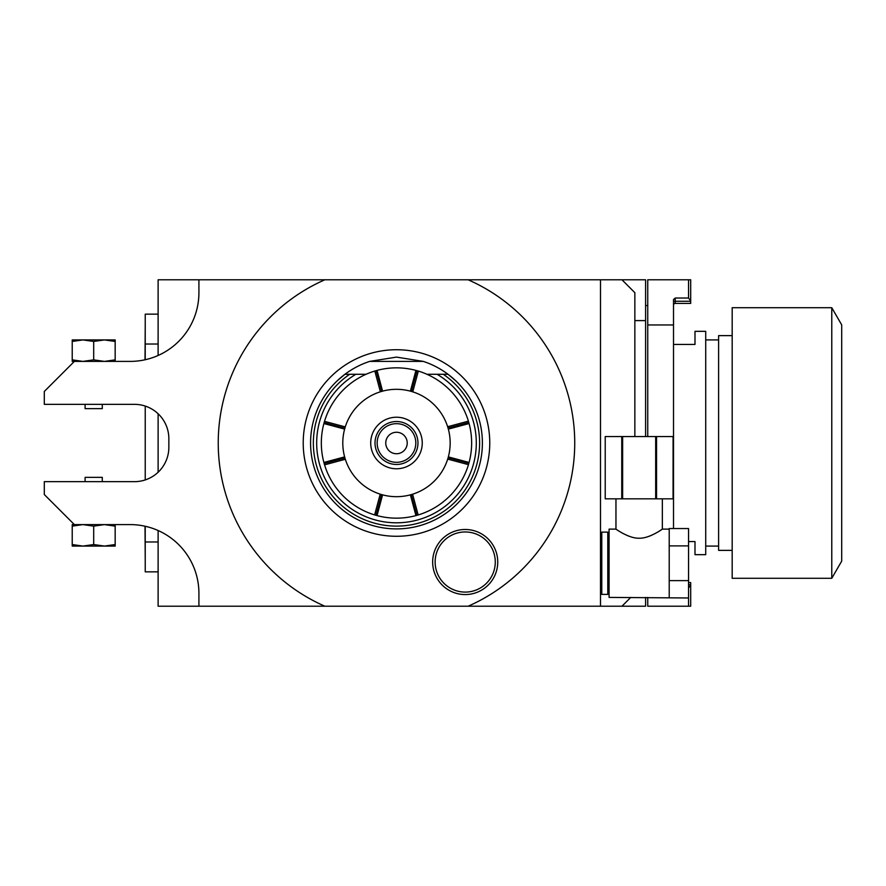 <?xml version="1.0" encoding="UTF-8"?>
<svg xmlns="http://www.w3.org/2000/svg" width="886" height="886" viewBox="0 0 886 886"><rect width="100%" height="100%" fill="white"/><g stroke="black" fill="none" stroke-linecap="round" stroke-linejoin="round"><path stroke-width="1.33" d="M158.118 314.153L145.226 314.153L145.226 359.727M145.226 406.065L145.226 479.935M145.226 526.273L145.226 571.847L158.118 571.847M158.118 355.474L158.118 279.788L198.918 279.788L198.918 292.679A68.72 68.72 0 0 1 130.198 361.399L74.369 361.399L44.3 391.457L44.3 404.348L134.495 404.348A34.355 34.355 0 0 1 168.849 438.703L168.849 447.297A34.355 34.355 0 0 1 134.495 481.652L44.3 481.652L44.3 494.543L74.369 524.601L130.198 524.601A68.72 68.72 0 0 1 198.918 593.321L198.918 606.212L158.118 606.212L158.118 530.526M158.118 472.249L158.118 413.751M634.852 436.554L634.852 292.679L621.972 279.788L600.498 279.788L600.498 606.212L621.972 606.212L630.777 597.408M645.595 597.408L645.595 606.212L621.972 606.212M198.918 606.212L468.129 606.212A178.241 178.241 0 0 0 468.129 279.788L600.498 279.788M600.498 606.212L468.129 606.212M621.972 279.788L645.595 279.788L645.595 320.599L634.852 320.599M198.918 279.788L468.129 279.788M645.595 436.554L645.595 320.599M647.744 305.559L645.595 305.559M688.544 279.788L647.744 279.788L647.744 324.963L673.515 324.963L673.515 299.523L675.232 298.028L688.544 298.028L690.692 300.875L690.692 279.788L688.544 279.788L688.544 298.028M647.744 436.554L647.744 324.963M647.744 597.408L647.744 606.212L690.692 606.212L690.692 582.589L688.544 582.589M673.515 528.543L673.515 324.963M659.118 531.223L662.34 529.119C663.858 528.078 649.604 538.699 639.149 538.201C628.695 538.699 614.452 528.078 615.958 529.119L609.081 529.119L609.081 597.408L688.544 597.972L688.544 606.212M690.692 300.875L690.692 303.411L675.232 303.411A1.717 1.717 0 0 0 673.515 305.127M690.692 301.262L675.232 301.262L675.232 298.028L673.515 299.523M690.692 585.125L688.544 587.972M673.515 344.433L694.989 344.433L694.989 331.331L705.721 331.331L705.721 554.669L694.989 554.669L694.989 541.567L688.544 541.567M732.179 335.628L718.601 335.628L718.601 550.372L732.179 550.372M732.179 443L732.179 307.708L831.777 307.708L831.777 578.292L732.179 578.292L732.179 443M831.777 307.708L841.7 324.885L841.7 561.115L831.777 578.292M324.841 279.788A178.241 178.241 0 0 0 324.841 606.212M396.485 349.726A93.274 93.274 0 0 0 303.211 443A93.274 93.274 0 0 0 396.485 536.274A93.274 93.274 0 0 0 489.759 443A93.274 93.274 0 0 0 396.485 349.726M465.205 529.485A32.549 32.549 0 0 0 432.656 562.023A32.549 32.549 0 0 0 465.205 594.572A32.549 32.549 0 0 0 497.744 562.023A32.549 32.549 0 0 0 465.205 529.485M93.694 544.547L82.952 546.075L72.22 544.547L72.22 546.075L104.426 546.075L93.694 544.547L93.694 526.14L82.952 524.601L72.22 526.14L72.22 524.601L74.369 524.601M72.22 544.547L72.22 526.14M115.169 544.547L104.426 546.075L115.169 546.075L115.169 526.14L104.426 524.601L93.694 526.14M115.169 524.601L115.169 526.14M72.22 341.453L82.952 339.925L72.22 339.925L72.22 361.399L74.369 361.399M72.22 359.86L82.952 361.399L93.694 359.86L104.426 361.399L115.169 359.86L115.169 361.399M93.694 341.453L104.426 339.925L82.952 339.925L93.694 341.453L93.694 359.86M115.169 341.453L104.426 339.925L115.169 339.925L115.169 359.86M85.1 404.348L85.1 408.645L102.278 408.645L102.278 404.348M85.1 481.652L85.1 477.355L102.278 477.355L102.278 481.652M455.592 380.67L448.028 374.28A85.898 85.898 0 0 1 396.485 528.898A85.898 85.898 0 0 1 344.942 374.28L337.378 380.67M448.028 374.28L437.075 374.28L448.028 374.28A85.898 85.898 0 0 0 423.309 361.399L396.485 357.102L369.661 361.399A85.898 85.898 0 0 0 344.942 374.28L366.04 374.28M426.93 374.28L437.075 374.28A79.806 79.806 0 0 1 457.453 494.499A79.806 79.806 0 0 1 335.517 494.499A79.806 79.806 0 0 1 355.895 374.28L344.942 374.28M415.944 515.597L410.384 494.853A53.692 53.692 0 0 1 382.586 494.853L377.037 515.597A75.166 75.166 0 0 0 415.944 515.597L418.148 514.965L412.588 494.211A53.692 53.692 0 0 0 447.696 459.103L468.461 464.663A75.166 75.166 0 0 1 418.148 514.965M380.205 494.155L374.634 514.921L375.985 515.309L381.545 494.565L382.586 494.853A53.692 53.692 0 0 1 381.545 494.565L380.205 494.155A53.692 53.692 0 0 1 345.33 459.28L344.92 457.94A53.692 53.692 0 0 1 344.864 428.237L324.121 422.677L324.52 421.337A75.166 75.166 0 0 1 374.822 371.035L377.037 370.403A75.166 75.166 0 0 1 415.944 370.403L418.336 371.079A75.166 75.166 0 0 1 468.406 421.149L469.082 423.541A75.166 75.166 0 0 1 469.082 462.459L468.461 464.663M416.808 515.364L411.248 494.621L412.588 494.211M411.248 494.621L410.384 494.853A53.692 53.692 0 0 0 411.248 494.621M375.985 515.309L377.037 515.597M374.634 514.921A75.166 75.166 0 0 1 324.564 464.851L323.888 462.459A75.166 75.166 0 0 1 323.888 423.541L324.121 422.677M374.822 371.035L380.382 391.789A53.692 53.692 0 0 0 345.274 426.897L324.52 421.337M376.162 370.636L381.722 391.379L380.382 391.789M377.037 370.403L382.586 391.147A53.692 53.692 0 0 1 410.384 391.147L415.944 370.403M381.722 391.379L382.586 391.147A53.692 53.692 0 0 0 381.722 391.379M468.406 421.149L447.64 426.72A53.692 53.692 0 0 0 412.765 391.845L411.436 391.435L416.985 370.691M411.436 391.435L410.384 391.147A53.692 53.692 0 0 1 411.436 391.435M412.765 391.845L418.336 371.079M447.64 426.72L448.338 429.101A53.692 53.692 0 0 1 448.338 456.899L469.082 462.459M468.794 422.5L448.05 428.06A53.692 53.692 0 0 1 448.338 429.101L469.082 423.541M447.696 459.103L448.106 457.763A53.692 53.692 0 0 0 448.338 456.899L448.106 457.763L468.849 463.323M324.176 463.5L344.92 457.94L344.632 456.899L323.888 462.459M345.274 426.897L344.632 429.101L323.888 423.541M396.485 468.772A25.772 25.772 0 0 1 370.713 443A25.772 25.772 0 0 1 396.485 417.228A25.772 25.772 0 0 1 422.257 443A25.772 25.772 0 0 1 396.485 468.772M324.575 464.851L345.33 459.28M369.661 361.399L423.309 361.399M465.205 531.965A30.069 30.069 0 0 0 435.137 562.023A30.069 30.069 0 0 0 465.205 592.092A30.069 30.069 0 0 0 495.274 562.023A30.069 30.069 0 0 0 465.205 531.965M600.498 533.405L601.782 532.121L601.782 594.395L600.498 593.111M609.081 593.111L607.796 594.395L607.796 532.121L601.782 532.121M651.52 535.31L649.283 536.229M662.34 498.829L662.34 529.119L669.218 529.119L669.218 597.385M628.44 536.008L627.565 535.653M623.39 533.66L621.928 532.851M669.218 545.898L688.544 545.898L688.544 528.543L669.218 528.543L669.218 529.13M669.218 580.618L688.544 580.618L688.544 597.972M688.544 545.898L688.544 580.618M622.625 498.829L605.216 498.829L605.216 436.554L673.083 436.554L673.072 498.829L622.625 498.829L622.625 436.554M673.072 498.829L673.083 436.554M656.548 498.829L656.548 436.554M655.673 498.829L655.673 436.554M621.75 498.829L621.75 436.554M158.118 541.966L145.226 541.966M158.118 344.034L145.226 344.034M145.226 324.885L145.016 359.782M145.016 526.218L145.226 561.115M385.753 443A10.743 10.743 0 0 1 396.485 432.257A10.743 10.743 0 0 1 407.228 443A10.743 10.743 0 0 1 396.485 453.743A10.743 10.743 0 0 1 385.753 443M375.011 443A21.474 21.474 0 0 0 396.485 464.474A21.474 21.474 0 0 0 417.959 443A21.474 21.474 0 0 0 396.485 421.526A21.474 21.474 0 0 0 375.011 443M688.544 584.738L690.692 584.738M673.515 301.262L675.232 301.262L675.232 303.411M349.704 374.28A83.129 83.129 0 0 0 334.144 497.987A83.129 83.129 0 0 0 458.826 497.987A83.129 83.129 0 0 0 443.266 374.28M377.159 443A19.326 19.326 0 0 0 396.485 462.326A19.326 19.326 0 0 0 415.811 443A19.326 19.326 0 0 0 396.485 423.674A19.326 19.326 0 0 0 377.159 443M718.601 546.075L705.721 546.075M718.601 339.925L705.721 339.925M607.796 594.395L601.782 594.395M609.081 533.405L607.796 532.121M615.958 529.119L615.958 498.829M605.216 498.829L605.216 436.554"/></g></svg>
